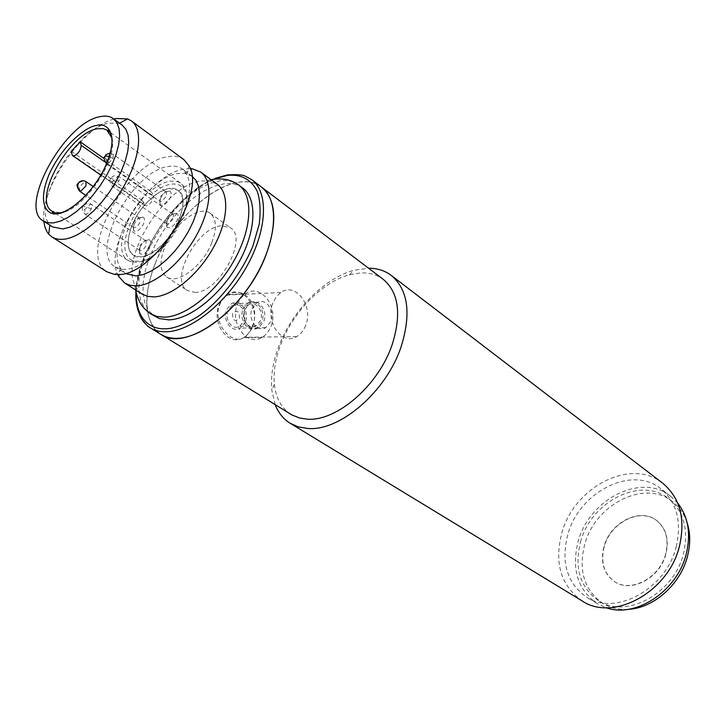 <?xml version="1.0" encoding="UTF-8"?>
<svg xmlns="http://www.w3.org/2000/svg" width="726" height="726" viewBox="0 0 726 726"><rect width="100%" height="100%" fill="white"/><g stroke="black" fill="none" stroke-linecap="round" stroke-linejoin="round"><path stroke-width="0.54" stroke-dasharray="3.63 2.72" d="M662.611 483.126C630.84 457.289 573.912 487.182 561.797 533.075C554.11 563.004 560.862 585.601 582.052 600.865M275.181 404.654L271.796 390.08C270.58 376.758 272.813 362.455 278.503 347.182C291.607 311.554 323.723 278.348 353.716 270.335L368.536 268.203M676.196 546.832C681.959 521.413 676.732 501.984 660.524 488.544C631.284 464.903 578.876 492.382 567.768 534.672C560.753 562.151 566.952 582.914 586.345 596.963C614.804 616.701 666.051 589.303 676.196 546.832M290.963 414.365C281.416 408.193 275.898 398.202 274.392 384.399C273.257 372.238 275.29 359.161 280.499 345.168C292.487 312.525 321.981 282.06 349.369 274.809L360.187 272.976C369.153 272.477 376.858 274.619 383.301 279.392M677.703 503.109L670.407 496.04C641.194 472.426 589.049 499.515 578.15 541.505C571.271 568.785 577.533 589.43 596.926 603.46L606.146 607.698M252.167 326.519C260.979 308.024 245.86 284.383 228.046 295.01C224.171 297.252 221.33 300.591 219.515 305.011C212.028 323.27 232.656 346.229 244.118 337.3C247.548 335.094 250.234 331.501 252.167 326.519M155.464 262.839C175.964 210.123 235.451 165.719 261.614 187.154C255.516 182.653 248.011 181.001 239.099 182.172C212.645 185.783 179.376 215.531 161.145 250.67C142.795 285.754 141.779 322.507 160.891 334.368C144.038 321.037 142.232 297.188 155.464 262.839M305.691 325.375C303.722 330.53 300.727 334.278 296.698 336.61C282.214 345.984 264.799 321.945 272.894 302.933L276.207 296.898L280.762 292.551C295.654 281.652 313.795 306.154 305.691 325.375M211.838 242.629C217.074 228.418 216.511 218.644 210.15 213.29C199.314 204.596 173.714 223.88 164.793 246.813C159.221 261.378 159.829 271.424 166.608 276.942C177.226 285.164 203.053 265.907 211.838 242.629M132.25 224.924C141.552 201.646 167.334 181.709 177.924 190.248C184.132 195.503 184.495 205.349 179.023 219.778C169.839 243.428 143.812 263.338 133.448 255.243C126.832 249.817 126.433 239.707 132.25 224.924M165.256 191.845L166.463 192.091L166.599 196.238L161.226 201.51L160.047 201.265L159.911 197.109L165.256 191.845M160.31 198.77C163.078 193.37 166.181 190.784 169.603 190.992C171.4 191.855 171.654 194.014 170.347 197.472C166.771 203.942 163.359 206.32 160.092 204.605L160.31 198.77M172.071 214.143L173.278 214.397L173.469 218.707L167.969 224.053L166.789 223.799L166.599 219.47L172.071 214.143M166.989 221.103C169.775 215.64 172.915 213.008 176.427 213.235C178.342 214.116 178.623 216.366 177.289 219.969C173.668 226.557 170.174 228.953 166.808 227.156L166.989 221.103M133.393 223.172C135.208 219.642 137.214 217.936 139.419 218.054L139.891 222.446C137.831 226.321 135.717 227.973 133.53 227.41L133.393 223.172M133.865 224.751C136.57 219.47 139.573 216.92 142.886 217.092C144.71 217.936 144.946 220.132 143.612 223.681C140.127 229.997 136.806 232.347 133.638 230.723L133.865 224.751M144.891 240.624L145.99 240.86L146.162 245.261C144.701 248.283 142.904 250.043 140.753 250.515L139.383 250.007L139.501 245.869L144.891 240.624M139.964 247.421C142.677 242.076 145.726 239.489 149.12 239.662C151.053 240.542 151.335 242.82 149.955 246.513C146.443 252.957 143.049 255.325 139.782 253.628L139.964 247.421M217.228 184.232L210.386 181.173L201.592 180.946C166.517 184.041 120.58 255.144 134.682 284.837L137.768 290.182L142.087 294.066M183.85 159.611C179.73 156.644 174.585 155.654 168.405 156.644C127.177 160.963 76.294 255.089 107.049 271.878M43.941 221.412C39.476 189.168 82.283 126.596 113.955 119.082M178.905 223.227C189.441 202.527 192.109 186.31 186.918 174.567L182.28 169.013C178.714 166.472 174.276 165.601 168.958 166.408C132.903 169.839 88.309 252.294 115.243 267.005L122.095 269.31L125.779 269.355C137.994 268.021 150.917 259.636 164.548 244.217M52.617 226.957L49.903 224.615C30.292 205.313 75.994 127.794 109.281 123.075L119.091 123.474L122.267 125.153M192.118 176.209L185.012 173.423L178.741 173.514C146.942 176.454 104.952 244.045 120.344 267.958L125.507 273.575L115.243 267.005M190.239 168.632L185.203 168.94C149.901 172.443 103.183 245.361 117.766 274.564M71.257 151.226L141.697 200.013C122.848 220.985 115.116 252.911 127.821 260.325L130.889 261.723L136.406 262.231C162.188 262.313 198.815 201.783 183.025 185.511L180.611 183.161L177.398 181.545L170.283 181.083C164.13 182.054 157.569 185.429 150.609 191.219L152.605 193.597L153.24 195.766L104.798 161.844M242.675 187.989C237.538 184.241 231.204 182.861 223.662 183.859L213.644 186.437L203.089 191.492L192.408 198.77L181.99 207.999L172.18 218.807L163.35 230.823L155.781 243.6L149.765 256.714L145.527 269.673L143.231 282.024L143.004 293.304L144.882 303.06L148.857 310.882L154.81 316.427M72.037 154.638L144.311 204.56L143.694 202.391C124.228 224.053 118.093 257.122 133.684 260.87L138.938 261.351C163.486 261.396 198.234 203.961 183.242 188.424C180.429 184.894 176.382 183.478 171.127 184.177C165.337 185.066 159.166 188.206 152.605 193.597M144.311 204.56L145.019 205.621L146.362 205.894C150.373 204.287 152.705 201.138 153.358 196.447L153.24 195.766M194.94 292.397C218.816 293.005 248.728 238.074 230.396 227.764L221.639 225.75C197.399 226.712 168.877 280.29 187.435 290.554L194.94 292.397M169.321 188.497L177.924 190.248C195.757 200.077 164.403 256.759 140.808 256.877L133.448 255.243C122.948 249.072 129.028 222.818 144.547 205.122L153.358 196.447C159.021 191.891 164.348 189.241 169.321 188.497M150.609 191.219L104.19 158.64M143.694 202.391L141.697 200.013M244.453 310.029L248.428 304.974C255.634 299.974 264.4 311.563 260.462 320.692L256.214 325.938C249.1 330.584 240.515 319.104 244.453 310.029M243.963 321.119C247.902 312.107 239.144 300.664 231.948 305.61L227.991 310.592C224.062 319.549 232.629 330.884 239.734 326.301L243.963 321.119M232.538 313.587C232.674 320.756 234.988 322.28 239.489 318.16C239.362 311.018 237.048 309.494 232.538 313.587M252.094 308.777L256.732 302.824C265.208 296.88 275.526 310.592 270.898 321.382L265.879 327.608C257.53 333.062 247.457 319.494 252.094 308.777M243.047 309.095L247.684 303.187C256.151 297.27 266.469 310.891 261.832 321.609L256.832 327.789C248.483 333.207 238.418 319.739 243.047 309.095M237.538 304.058L240.887 298.059L245.524 293.74C260.67 282.868 279.183 307.225 270.943 326.346C268.938 331.492 265.888 335.221 261.777 337.536C247.031 346.846 229.307 322.961 237.538 304.058M252.512 326.736C260.725 307.878 242.23 283.875 227.129 294.602L222.501 298.867L219.161 304.775C210.957 323.406 228.645 346.946 243.364 337.772C247.457 335.485 250.506 331.809 252.512 326.736M245.343 322.017L240.342 328.125C232.021 333.47 221.974 320.175 226.585 309.666L231.204 303.831C239.662 297.996 249.962 311.436 245.343 322.017M244.971 309.022C240.351 319.685 250.416 333.17 258.755 327.753L263.765 321.564C268.393 310.828 258.084 297.188 249.608 303.105L244.971 309.022M687.177 522.938C684.201 513.881 679.218 506.694 672.249 501.376C644.47 479.006 594.975 504.634 584.702 544.491C578.232 570.327 584.185 589.911 602.562 603.242C610.04 607.807 618.543 609.849 628.063 609.341M580.6 541.787C590.955 501.82 640.55 476.047 668.337 498.426C683.819 511.213 688.856 529.635 683.465 553.684C673.964 593.786 625.467 619.496 598.387 600.665C580.01 587.334 574.085 567.705 580.6 541.787M665.724 553.856C659.943 577.887 630.722 593.242 614.387 581.526C603.705 573.585 600.239 561.951 603.987 546.633C610.085 522.647 639.706 507.274 656.295 520.261C665.933 528.011 669.073 539.209 665.724 553.856M604.195 546.769C600.447 562.087 603.914 573.721 614.586 581.662C630.93 593.378 660.143 578.023 665.923 553.992C669.272 539.354 666.132 528.156 656.495 520.406C639.905 507.42 610.285 522.784 604.195 546.769M104.435 157.451L106.522 159.611L111.976 154.112L113.147 154.311L113.138 158.495L107.666 164.012L106.559 163.84L160.047 201.265M109.308 156.544L113.138 158.495M119.128 180.965L110.924 178.405C109.49 179.013 109.962 180.202 112.339 181.972L117.911 176.4L119.091 176.618L119.128 180.965L113.537 186.564L112.376 186.346L112.339 181.972M83.245 180.71L85.986 181.645M91.34 208.761L83.218 206.211C81.847 206.756 82.356 207.881 84.77 209.596L90.242 204.115L91.313 204.315L91.34 208.761C89.797 211.874 87.964 213.707 85.831 214.261L84.788 214.061L84.77 209.596M106.522 163.813L106.522 159.611M79.533 191.147L79.551 186.863L84.915 181.455M111.886 137.867C118.556 159.175 82.982 211.175 60.712 212.682M238.672 184.985C233.545 181.246 227.211 179.885 219.679 180.901L209.66 183.515L199.106 188.597L188.415 195.911L177.979 205.168L168.16 216.012L159.303 228.064L151.716 240.878L145.672 254.009L141.398 266.996L139.083 279.365L138.82 290.654L140.681 300.41L144.628 308.241L150.563 313.768M251.74 179.667C245.687 175.202 238.201 173.587 229.289 174.821L227.22 175.166M219.742 177.144C172.525 191.328 122.131 276.887 139.583 314.694M60.367 212.727L52.081 211.193M136.216 292.578C136.397 271.097 149.32 239.979 167.025 217.7C185.765 195.839 201.919 182.807 215.477 178.596M274.392 384.399L271.796 390.08M349.369 274.809L353.716 270.335M670.407 496.04L660.524 488.544M296.698 336.61L244.118 337.3M596.926 603.46L586.345 596.963M280.762 292.551L228.046 295.01M110.261 153.313L113.147 154.311L166.463 192.091M166.789 223.799L112.376 186.346C106.885 178.179 111.986 179.667 110.924 178.405L112.113 177.044C113.474 176.908 111.74 174.73 119.091 176.618L173.278 214.397M139.682 250.279L84.788 214.061C79.297 205.875 84.47 206.801 83.218 206.211C82.428 205.957 88.273 201.429 91.313 204.315L145.99 240.86M210.15 213.29L230.396 227.764M166.109 191.909L169.603 190.992M172.906 214.206L176.427 213.235M139.419 218.054L142.886 217.092M145.617 240.687L149.12 239.662M139.764 218.217L93.237 186.573M166.608 276.942L187.435 290.554M159.765 201.002L160.092 204.605M166.481 223.508L166.808 227.156M133.239 227.156L133.638 230.723M139.383 250.007L139.782 253.628M133.53 227.41L85.84 195.385M211.048 179.667L205.939 180.665M122.095 269.31L114.644 274.437M49.903 224.615L49.831 225.178M120.344 267.958L119.091 274.492M110.434 132.577L180.611 183.161M183.242 188.424L183.025 185.511M186.918 174.567L188.996 165.764M119.091 123.474L119.599 123.202M191.836 176.001L182.28 169.013M185.012 173.423L192.381 168.804M135.599 289.955L134.682 284.837M55.249 213.244L127.821 260.325M133.684 260.87L130.889 261.723M100.86 175.129L145.019 205.621M214.969 178.424C177.543 192.481 137.014 250.461 135.934 291.416M248.428 304.974L231.948 305.61M256.732 302.824L247.684 303.187M256.214 325.938L239.734 326.301M265.879 327.608L256.832 327.789M245.524 293.74L227.129 294.602M258.755 327.753L240.342 328.125M261.777 337.536L243.364 337.772M249.608 303.105L231.204 303.831M672.249 501.376L668.337 498.426M602.562 603.242L598.387 600.665"/><path stroke-width="1.09" d="M290.209 423.285L582.052 600.865C612.889 622.109 668.465 592.325 679.454 546.206C685.662 518.709 680.044 497.682 662.611 483.126L391.341 275.463C408.103 289.747 411.388 313.441 401.188 346.538C386.386 391.704 339.759 431.616 307.57 428.458L298.322 426.879L290.209 423.285C283.385 419.056 278.376 412.849 275.181 404.654M368.536 268.203C377.32 268.221 384.925 270.635 391.341 275.463M251.74 179.667L383.301 279.392C398.674 292.433 401.66 314.104 392.24 344.414C378.682 385.433 336.456 421.779 307.116 419.147L299.675 418.04L291.97 414.954L160.891 334.368C165.31 337.073 170.519 338.407 176.518 338.352C201.129 338.343 236.758 310.356 257.086 273.72C277.577 237.13 278.73 199.695 261.614 187.154C276.061 199.586 277.595 222.002 266.215 254.399C246.432 308.877 185.865 353.117 160.891 334.368L150.346 327.88C154.729 330.575 159.92 331.873 165.918 331.791C190.475 331.646 226.213 303.368 246.731 266.506C267.404 229.679 268.756 192.136 251.74 179.667L245.66 176.382C243.092 174.794 237.012 174.304 227.429 174.912L214.969 178.424M606.146 607.698C635.404 618.525 677.249 591.236 686.242 554.002C691.116 533.728 688.266 516.758 677.703 503.109M117.766 274.564L118.71 276.497L124.781 283.104L142.087 294.066L147.578 296.353L154.057 296.907C172.144 296.235 198.225 274.909 213.272 247.766C228.427 220.659 229.697 193.152 217.228 184.232L200.739 172.071L192.381 168.804L190.239 168.632M51.991 237.012L107.049 271.878L114.644 274.437L118.846 274.51C153.948 275.163 206.91 192.807 188.996 165.764L183.85 159.611L131.406 120.933C143.113 129.264 140.399 157.37 124.073 185.901C107.865 214.451 81.167 237.656 63.498 239.29L58.906 239.317L54.831 238.409L51.991 237.012L48.724 234.18C46.074 231.031 44.477 226.784 43.941 221.412M113.955 119.082L116.314 118.51L127.576 118.91L131.406 120.933M113.31 118.61L122.267 125.153L125.888 129.228L128.085 135.072L128.729 142.514L127.776 151.262L125.244 161.018L121.215 171.372L115.833 181.936L109.308 192.272L101.912 201.955L93.944 210.594L85.732 217.854L77.6 223.454L69.877 227.184L62.853 228.944L52.617 226.957L43.27 220.985C17.705 207.209 65.004 121.823 100.379 116.614C105.624 115.534 109.935 116.205 113.31 118.61L116.895 122.658L119.046 128.502L119.645 135.944L118.647 144.719L116.06 154.493L111.976 164.893L106.55 175.501L99.979 185.892L92.556 195.639L84.561 204.342L76.33 211.665L68.19 217.319L60.467 221.103L53.452 222.909L47.871 222.782L43.27 220.985M125.507 273.575L136.098 275.98L143.213 274.555L150.944 271.215L159.003 266.061L167.071 259.273L174.821 251.105L181.936 241.894L188.125 232.002L193.143 221.829L196.791 211.792L198.933 202.282L199.514 193.679L198.516 186.301L196.011 180.411L191.836 176.001M124.781 283.104L130.226 285.354L136.669 285.844C154.692 285 180.901 263.311 196.165 235.905C211.538 208.516 213.072 180.892 200.739 172.071M238.672 184.985C253.447 195.693 252.194 228.182 234.344 260.08C216.629 292.015 185.765 316.772 164.412 317.18L156.934 316.436L150.563 313.768L159.248 318.532L168.686 319.867C190.049 319.504 220.876 294.847 238.527 262.993C256.314 231.167 257.494 198.724 242.675 187.989L238.672 184.985C233.373 181.337 227.891 179.367 222.229 179.059C218.063 178.968 217.945 178.714 211.048 179.667M81.176 145.3C80.831 150.137 78.435 153.667 73.979 155.89L72.673 155.682L72.037 154.638L71.257 151.226L80.359 141.906L81.176 145.3L104.798 161.844M164.548 244.217L178.905 223.227M104.19 158.64L80.359 141.906M628.063 609.341C653.373 608.343 680.389 584.575 687.431 556.515C690.526 544.536 690.435 533.347 687.177 522.938M109.308 156.544L105.388 155.936L104.435 157.451M80.577 191.337L79.533 191.147C74.106 182.271 79.179 184.386 78.835 182.407C81.23 180.429 83.617 180.175 85.986 181.645L85.958 185.91L80.577 191.337C78 189.214 77.228 186.555 78.281 183.369L78.835 182.407L83.245 180.71M57.572 213.58C65.322 214.179 91.104 197.663 106.477 164.23C119.908 131.27 105.697 122.249 96.458 125.507C88.291 125.888 64.187 142.223 49.422 173.668C36.019 204.995 48.206 216.203 57.572 213.58M110.434 132.577L107.375 130.371L108.61 130.199C109.018 129.754 110.007 131.66 111.568 135.944C113.129 143.358 110.76 154.175 104.48 168.378C93.218 191.973 69.941 212.772 57.771 213.217L52.372 212.409L52.081 211.193C31.862 200.322 69.469 132.549 97.375 128.783L102.91 128.584L106.813 129.99L111.886 137.867M215.477 178.596L227.029 175.529C237.329 174.195 249.771 176.645 257.167 191.192C260.153 199.668 260.852 210.604 259.255 224.016L252.884 246.06C239.961 277.468 216.103 304.657 197.291 316.972C183.642 324.967 172.906 328.905 165.074 328.787C152.614 329.359 135.953 321.79 136.216 292.578M227.22 175.166L219.742 177.144M139.583 314.694C141.969 320.502 145.563 324.894 150.346 327.88C148.276 327.045 145.49 324.177 141.997 319.277C137.287 311.046 135.263 301.753 135.934 291.416M106.522 163.813C101.277 155.491 106.35 156.635 105.116 155.999C106.105 155.945 103.836 154.547 110.261 153.313M93.237 186.573L85.986 181.645M85.84 195.385L79.533 191.147M49.831 225.178L48.724 234.18M119.091 274.492L118.71 276.497M119.599 123.202L127.576 118.91M150.563 313.768C145.245 310.156 141.416 305.764 139.074 300.591C137.486 296.752 137.205 296.725 135.599 289.955M52.081 211.193L55.249 213.244M72.673 155.682L100.86 175.129"/></g></svg>
